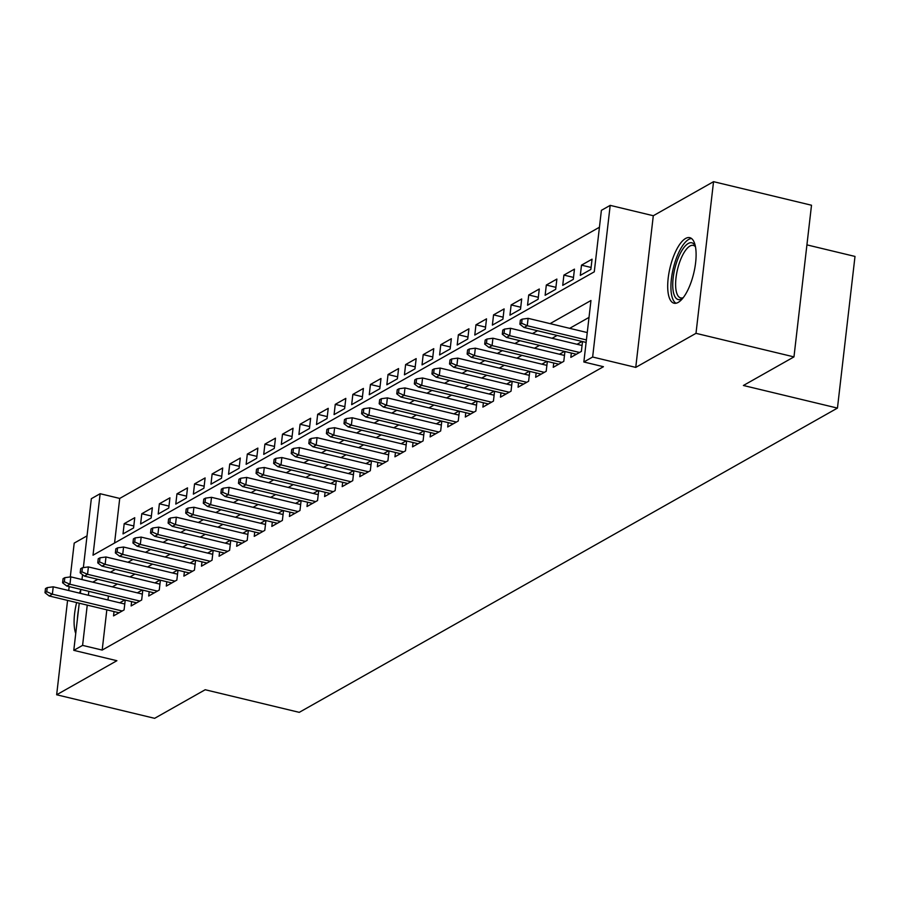 <?xml version="1.0" encoding="UTF-8"?>
<svg xmlns="http://www.w3.org/2000/svg" width="900" height="900" viewBox="0 0 900 900"><rect width="100%" height="100%" fill="white"/><g stroke="black" fill="none" stroke-linecap="round" stroke-linejoin="round"><path stroke-width="1.35" d="M685.597 238.466A33.705 12.161 -76.5 0 0 668.959 272.925A33.705 12.161 -76.5 0 0 674.021 303.21A33.705 12.161 -76.5 0 0 678.206 302.4A33.705 12.161 -76.5 0 0 694.845 267.941A33.705 12.161 -76.5 0 0 689.783 237.656A33.705 12.161 -76.5 0 0 685.597 238.466M80.786 589.883A33.705 12.161 -76.5 0 0 79.504 593.134M76.624 602.572A33.705 12.161 -76.5 0 0 75.735 633.488M83.362 567.608L91.339 498.69L100.136 493.718L93.015 555.199L594.281 271.822L601.391 210.341L610.189 205.369L592.639 357.019L583.852 361.991L590.962 300.51L550.08 323.629M653.299 215.73L635.749 367.391L695.992 333.338L793.969 356.895L811.508 205.234L713.543 181.676L653.299 215.73L610.189 205.369M806.929 244.879L855 256.433L837.45 408.094L299.25 712.35L205.2 689.738L154.631 718.324L56.655 694.766L116.899 660.712L73.789 650.34L79.245 603.202M87.041 535.86L74.205 543.105L70.29 576.934M599.445 227.239L119.722 498.431L100.136 493.718M695.992 333.338L713.543 181.676M69.176 586.609L68.715 590.535M67.579 600.39L56.655 694.766M571.331 353.048L570.825 357.379L581.377 351.405L582.514 341.561M553.736 362.981L553.241 367.312L563.794 361.35L564.93 351.506M536.153 372.926L535.646 377.257L546.199 371.295L547.346 361.451M518.558 382.871L518.062 387.202L528.615 381.24L529.751 371.396M500.974 392.816L500.468 397.147L511.031 391.185L512.168 381.33M483.39 402.761L482.884 407.093L493.436 401.119L494.572 391.275M465.795 412.706L465.3 417.037L475.853 411.064L476.989 401.22M448.211 422.64L447.705 426.971L458.257 421.009L459.405 411.165M430.616 432.585L430.121 436.916L440.674 430.954L441.81 421.11M413.032 442.53L412.526 446.861L423.09 440.899L424.226 431.055M395.449 452.475L394.942 456.806L405.495 450.844L406.631 440.989M377.854 462.42L377.359 466.751L387.911 460.777L389.048 450.934M360.27 472.365L359.764 476.696L370.316 470.723L371.464 460.879M342.675 482.299L342.18 486.63L352.733 480.668L353.869 470.824M325.091 492.244L324.585 496.575L335.149 490.613L336.285 480.769M307.507 502.189L307.001 506.52L317.554 500.558L318.69 490.714M289.912 512.134L289.418 516.465L299.97 510.502L301.106 500.647M272.329 522.079L271.822 526.41L282.375 520.436L283.523 510.593M254.734 532.024L254.239 536.355L264.791 530.381L265.928 520.538M237.15 541.957L236.644 546.289L247.208 540.326L248.344 530.483M219.566 551.903L219.06 556.234L229.612 550.271L230.749 540.428M201.971 561.847L201.476 566.179L212.029 560.216L213.165 550.373M184.388 571.793L183.881 576.124L194.434 570.161L195.581 560.306M166.792 581.738L166.297 586.069L176.85 580.095L177.986 570.251M149.209 591.683L148.703 596.014L159.266 590.04L160.403 580.196M131.625 601.616L131.119 605.947L141.671 599.985L142.808 590.141M133.796 525.983L124.2 523.676L134.752 517.702L133.571 527.951L123.019 533.914L124.2 523.676M151.391 516.038L141.795 513.731L152.347 507.757L151.155 518.006L140.602 523.98L141.795 513.731M168.975 506.093L159.379 503.786L169.931 497.824L168.75 508.061L158.197 514.035L159.379 503.786M186.559 496.147L176.963 493.841L187.515 487.879L186.334 498.127L175.781 504.09L176.963 493.841M204.154 486.202L194.558 483.896L205.11 477.934L203.917 488.183L193.365 494.145L194.558 483.896M221.737 476.269L212.141 473.951L222.694 467.989L221.513 478.238L210.96 484.2L212.141 473.951M239.333 466.324L229.736 464.017L240.289 458.044L239.096 468.293L228.544 474.255L229.736 464.017M256.916 456.379L247.32 454.072L257.873 448.099L256.691 458.348L246.139 464.321L247.32 454.072M274.5 446.434L264.904 444.127L275.456 438.165L274.275 448.414L263.722 454.376L264.904 444.127M292.095 436.489L282.499 434.183L293.051 428.22L291.859 438.469L281.306 444.431L282.499 434.183M309.679 426.544L300.082 424.238L310.635 418.275L309.454 428.524L298.901 434.486L300.082 424.238M327.274 416.61L317.678 414.293L328.23 408.33L327.037 418.579L316.485 424.541L317.678 414.293M344.858 406.665L335.261 404.359L345.814 398.385L344.632 408.634L334.08 414.596L335.261 404.359M362.441 396.72L352.845 394.414L363.397 388.451L362.216 398.689L351.664 404.662L352.845 394.414M380.036 386.775L370.44 384.469L380.993 378.506L379.8 388.755L369.248 394.718L370.44 384.469M397.62 376.83L388.024 374.524L398.576 368.561L397.395 378.81L386.843 384.772L388.024 374.524M415.215 366.885L405.619 364.579L416.171 358.616L414.979 368.865L404.426 374.827L405.619 364.579M432.799 356.951L423.202 354.634L433.755 348.671L432.574 358.92L422.021 364.882L423.202 354.634M450.382 347.006L440.786 344.7L451.339 338.726L450.157 348.975L439.605 354.938L440.786 344.7M467.978 337.061L458.381 334.755L468.934 328.793L467.741 339.03L457.189 345.004L458.381 334.755M485.561 327.116L475.965 324.81L486.517 318.848L485.336 329.096L474.784 335.059L475.965 324.81M503.156 317.171L493.56 314.865L504.113 308.902L502.92 319.151L492.368 325.114L493.56 314.865M520.74 307.226L511.144 304.92L521.696 298.957L520.515 309.206L509.963 315.169L511.144 304.92M538.324 297.293L528.727 294.975L539.28 289.012L538.099 299.261L527.546 305.224L528.727 294.975M555.919 287.347L546.322 285.041L556.875 279.067L555.683 289.316L545.13 295.279L546.322 285.041M573.502 277.403L563.906 275.096L574.459 269.134L573.278 279.371L562.725 285.345L563.906 275.096M591.097 267.457L581.501 265.151L592.054 259.189L590.861 269.438L580.309 275.4L581.501 265.151M119.722 498.431L114.57 543.015M106.83 609.829L102.184 650.081L603.439 366.705L583.852 361.991M589.005 317.407L569.666 328.343M557.089 335.452L552.082 338.287M539.505 345.397L534.499 348.221M521.921 355.331L516.904 358.166M504.326 365.276L499.32 368.111M486.743 375.221L481.725 378.056M469.147 385.166L464.141 388.001M451.564 395.111L446.558 397.946M433.98 405.056L428.963 407.88M416.385 414.99L411.379 417.825M398.801 424.935L393.784 427.77M381.206 434.88L376.2 437.715M363.623 444.825L358.616 447.66M346.039 454.77L341.021 457.605M328.444 464.715L323.438 467.539M310.86 474.649L305.843 477.484M293.265 484.594L288.259 487.429M275.681 494.539L270.675 497.374M258.097 504.484L253.08 507.319M240.502 514.429L235.496 517.264M222.919 524.374L217.901 527.197M205.324 534.308L200.317 537.142M187.74 544.252L182.734 547.087M170.156 554.197L165.139 557.033M152.561 564.142L147.555 566.977M134.977 574.087L129.96 576.923M117.383 584.033L112.376 586.856M108.427 596.048L107.978 599.974M114.03 611.561L113.535 615.893L124.087 609.93L125.224 600.086M124.763 599.974L119.745 602.809M142.346 590.029L137.34 592.864M159.93 580.084L154.924 582.919M177.525 570.139L172.507 572.974M195.109 560.194L190.102 563.029M212.704 550.26L207.686 553.084M230.287 540.315L225.281 543.15M247.871 530.37L242.865 533.205M265.466 520.425L260.449 523.26M283.05 510.48L278.044 513.315M300.645 500.535L295.627 503.37M318.229 490.601L313.223 493.425M335.812 480.656L330.806 483.491M353.407 470.711L348.39 473.546M370.991 460.766L365.985 463.601M388.586 450.821L383.569 453.656M406.17 440.876L401.164 443.711M423.754 430.942L418.748 433.766M441.349 420.998L436.331 423.832M458.933 411.053L453.926 413.887M476.527 401.108L471.51 403.942M494.111 391.162L489.105 393.998M511.695 381.218L506.689 384.053M529.29 371.284L524.273 374.108M546.874 361.339L541.868 364.174M564.469 351.394L559.451 354.229M582.053 341.449L577.046 344.284M635.749 367.391L592.639 357.019M102.184 650.081L82.586 645.379L73.789 650.34M793.969 356.895L743.4 385.481L837.45 408.094M80.381 593.336L80.843 589.41M81.979 579.555L82.541 574.673M88.841 591.334L88.38 595.26M87.244 605.126L82.586 645.379M537.502 330.739L532.485 333.574M519.908 340.684L514.901 343.519M502.324 350.629L497.306 353.452M484.729 360.562L479.723 363.397M467.145 370.507L462.139 373.343M449.561 380.452L444.544 383.287M431.966 390.397L426.96 393.233M414.382 400.343L409.365 403.178M396.787 410.287L391.781 413.111M379.204 420.221L374.197 423.056M361.62 430.166L356.603 433.001M344.025 440.111L339.019 442.946M326.441 450.056L321.424 452.891M308.846 460.001L303.84 462.836M291.262 469.946L286.256 472.77M273.679 479.88L268.661 482.715M256.084 489.825L251.078 492.66M238.5 499.77L233.482 502.605M220.905 509.715L215.899 512.55M203.321 519.66L198.315 522.495M185.737 529.605L180.72 532.429M168.143 539.539L163.136 542.374M150.559 549.484L145.541 552.319M132.964 559.429L127.957 562.264M115.38 569.374L110.374 572.209M97.796 579.319L92.779 582.154M124.774 604.012L53.224 586.811L52.369 594.191L122.22 610.988M46.755 591.716L47.227 587.621L45.473 588.611L45 592.717L46.755 591.716L52.369 594.191L49.196 595.98L119.059 612.776M53.224 586.811L47.227 587.621M45 592.717L49.196 595.98M78.491 609.694A33.491 12.082 -76.5 0 0 77.411 619.076M682.796 298.226A29.171 10.519 103.5 0 1 682.706 298.294A29.171 10.519 103.5 0 1 673.155 290.835A29.171 10.519 103.5 0 1 679.984 254.036A29.171 10.519 103.5 0 1 695.284 245.981A29.171 10.519 103.5 0 1 695.329 246.083M695.475 246.791A27.011 9.742 -76.5 0 0 693.304 245.396A27.011 9.742 -76.5 0 0 680.366 260.246A27.011 9.742 -76.5 0 0 675.99 289.845A27.011 9.742 -76.5 0 0 680.681 297.923A27.011 9.742 -76.5 0 0 683.246 297.652M691.538 238.511A33.491 12.082 -76.5 0 0 676.204 258.66A33.491 12.082 -76.5 0 0 671.389 293.738A33.491 12.082 -76.5 0 0 675.967 303.244M142.358 594.067L70.808 576.866L69.953 584.246L139.804 601.043M64.35 581.783L64.822 577.676L63.068 578.678L62.584 582.773L64.35 581.783L69.953 584.246L66.791 586.035L136.642 602.831M70.808 576.866L64.822 577.676M62.584 582.773L66.791 586.035M159.941 584.123L88.403 566.921L87.547 574.301L157.399 591.097M81.934 571.837L82.406 567.731L80.651 568.733L80.179 572.827L81.934 571.837L87.547 574.301L84.375 576.09L154.226 592.886M88.403 566.921L82.406 567.731M80.179 572.827L84.375 576.09M177.536 574.178L105.986 556.976L105.131 564.356L174.982 581.153M99.529 561.892L100.001 557.798L98.235 558.788L97.763 562.882L99.529 561.892L105.131 564.356L101.97 566.145L171.821 582.941M105.986 556.976L100.001 557.798M97.763 562.882L101.97 566.145M195.12 564.244L123.57 547.031L122.715 554.411L192.578 571.207M117.112 551.947L117.585 547.852L115.83 548.842L115.358 552.938L117.112 551.947L122.715 554.411L119.554 556.2L189.405 572.996M123.57 547.031L117.585 547.852M115.358 552.938L119.554 556.2M212.715 554.299L141.165 537.097L140.31 544.466L210.161 561.262M134.696 542.002L135.169 537.908L133.414 538.898L132.941 543.004L134.696 542.002L140.31 544.466L137.138 546.266L207 563.051M141.165 537.097L135.169 537.908M132.941 543.004L137.138 546.266M230.299 544.354L158.749 527.153L157.894 534.533L227.745 551.329M152.291 532.058L152.764 527.962L151.009 528.952L150.525 533.059L152.291 532.058L157.894 534.533L154.732 536.321L224.584 553.118M158.749 527.153L152.764 527.962M150.525 533.059L154.732 536.321M247.882 534.409L176.344 517.207L175.489 524.587L245.34 541.384M169.875 522.124L170.347 518.017L168.593 519.019L168.12 523.114L169.875 522.124L175.489 524.587L172.316 526.376L242.167 543.173M176.344 517.207L170.347 518.017M168.12 523.114L172.316 526.376M265.477 524.464L193.928 507.262L193.072 514.642L262.924 531.439M187.47 512.179L187.942 508.072L186.176 509.074L185.704 513.169L187.47 512.179L193.072 514.642L189.911 516.431L259.762 533.227M193.928 507.262L187.942 508.072M185.704 513.169L189.911 516.431M283.061 514.519L211.511 497.317L210.656 504.697L280.519 521.494M205.054 502.234L205.526 498.139L203.771 499.129L203.299 503.224L205.054 502.234L210.656 504.697L207.495 506.486L277.346 523.283M211.511 497.317L205.526 498.139M203.299 503.224L207.495 506.486M300.656 504.585L229.106 487.373L228.251 494.752L298.103 511.549M222.638 492.289L223.121 488.194L221.355 489.184L220.882 493.279L222.638 492.289L228.251 494.752L225.079 496.541L294.941 513.337M229.106 487.373L223.121 488.194M220.882 493.279L225.079 496.541M318.24 494.64L246.69 477.439L245.835 484.808L315.686 501.604M240.232 482.344L240.705 478.249L238.95 479.239L238.466 483.345L240.232 482.344L245.835 484.808L242.674 486.608L312.525 503.392M246.69 477.439L240.705 478.249M238.466 483.345L242.674 486.608M335.824 484.695L264.285 467.494L263.43 474.874L333.281 491.67M257.816 472.399L258.289 468.304L256.534 469.294L256.061 473.4L257.816 472.399L263.43 474.874L260.257 476.662L330.109 493.459M264.285 467.494L258.289 468.304M256.061 473.4L260.257 476.662M353.419 474.75L281.869 457.549L281.014 464.929L350.865 481.725M275.411 462.465L275.884 458.359L274.118 459.36L273.645 463.455L275.411 462.465L281.014 464.929L277.852 466.718L347.704 483.514M281.869 457.549L275.884 458.359M273.645 463.455L277.852 466.718M371.002 464.805L299.452 447.604L298.598 454.984L368.46 471.78M292.995 452.52L293.468 448.414L291.713 449.415L291.24 453.51L292.995 452.52L298.598 454.984L295.436 456.772L365.287 473.569M299.452 447.604L293.468 448.414M291.24 453.51L295.436 456.772M388.598 454.86L317.048 437.659L316.192 445.039L386.044 461.835M310.579 442.575L311.062 438.48L309.296 439.47L308.824 443.565L310.579 442.575L316.192 445.039L313.02 446.827L382.882 463.624M317.048 437.659L311.062 438.48M308.824 443.565L313.02 446.827M406.181 444.926L334.631 427.714L333.776 435.094L403.627 451.89M328.174 432.63L328.646 428.535L326.891 429.525L326.407 433.62L328.174 432.63L333.776 435.094L330.615 436.882L400.466 453.679M334.631 427.714L328.646 428.535M326.407 433.62L330.615 436.882M423.765 434.981L352.226 417.78L351.371 425.149L421.223 441.945M345.757 422.685L346.23 418.59L344.475 419.58L344.002 423.686L345.757 422.685L351.371 425.149L348.199 426.949L418.05 443.734M352.226 417.78L346.23 418.59M344.002 423.686L348.199 426.949M441.36 425.036L369.81 407.835L368.955 415.215L438.806 432.011M363.353 412.74L363.825 408.645L362.059 409.635L361.586 413.741L363.353 412.74L368.955 415.215L365.794 417.004L435.645 433.8M369.81 407.835L363.825 408.645M361.586 413.741L365.794 417.004M458.944 415.091L387.394 397.89L386.539 405.27L456.401 422.066M380.936 402.806L381.409 398.7L379.654 399.701L379.181 403.796L380.936 402.806L386.539 405.27L383.377 407.059L453.229 423.855M387.394 397.89L381.409 398.7M379.181 403.796L383.377 407.059M476.539 405.146L404.989 387.945L404.134 395.325L473.985 412.121M398.52 392.861L399.004 388.755L397.238 389.756L396.765 393.851L398.52 392.861L404.134 395.325L400.961 397.114L470.824 413.91M404.989 387.945L399.004 388.755M396.765 393.851L400.961 397.114M494.123 395.201L422.572 378L421.718 385.38L491.569 402.176M416.115 382.916L416.588 378.821L414.832 379.811L414.349 383.906L416.115 382.916L421.718 385.38L418.556 387.169L488.407 403.965M422.572 378L416.588 378.821M414.349 383.906L418.556 387.169M511.706 385.267L440.168 368.055L439.312 375.435L509.164 392.231M433.699 372.971L434.171 368.876L432.416 369.866L431.944 373.961L433.699 372.971L439.312 375.435L436.14 377.224L505.991 394.02M440.168 368.055L434.171 368.876M431.944 373.961L436.14 377.224M529.301 375.322L457.751 358.121L456.896 365.49L526.748 382.286M451.294 363.026L451.766 358.931L450 359.921L449.527 364.027L451.294 363.026L456.896 365.49L453.735 367.29L523.586 384.075M457.751 358.121L451.766 358.931M449.527 364.027L453.735 367.29M546.885 365.377L475.335 348.176L474.48 355.556L544.342 372.353M468.877 353.081L469.35 348.986L467.595 349.976L467.123 354.082L468.877 353.081L474.48 355.556L471.319 357.345L541.17 374.141M475.335 348.176L469.35 348.986M467.123 354.082L471.319 357.345M564.48 355.433L492.93 338.231L492.075 345.611L561.926 362.407M486.461 343.147L486.945 339.041L485.179 340.043L484.706 344.137L486.461 343.147L492.075 345.611L488.902 347.4L558.765 364.196M492.93 338.231L486.945 339.041M484.706 344.137L488.902 347.4M582.064 345.488L510.514 328.286L509.659 335.666L579.51 352.463M504.056 333.202L504.529 329.096L502.774 330.098L502.29 334.192L504.056 333.202L509.659 335.666L506.498 337.455L576.349 354.251M510.514 328.286L504.529 329.096M502.29 334.192L506.498 337.455M587.25 332.561L528.109 318.341L527.254 325.721L586.395 339.941M521.64 323.257L522.113 319.162L520.358 320.152L519.885 324.248L521.64 323.257L527.254 325.721L524.081 327.51L586.114 342.428M528.109 318.341L522.113 319.162M519.885 324.248L524.081 327.51"/></g></svg>
